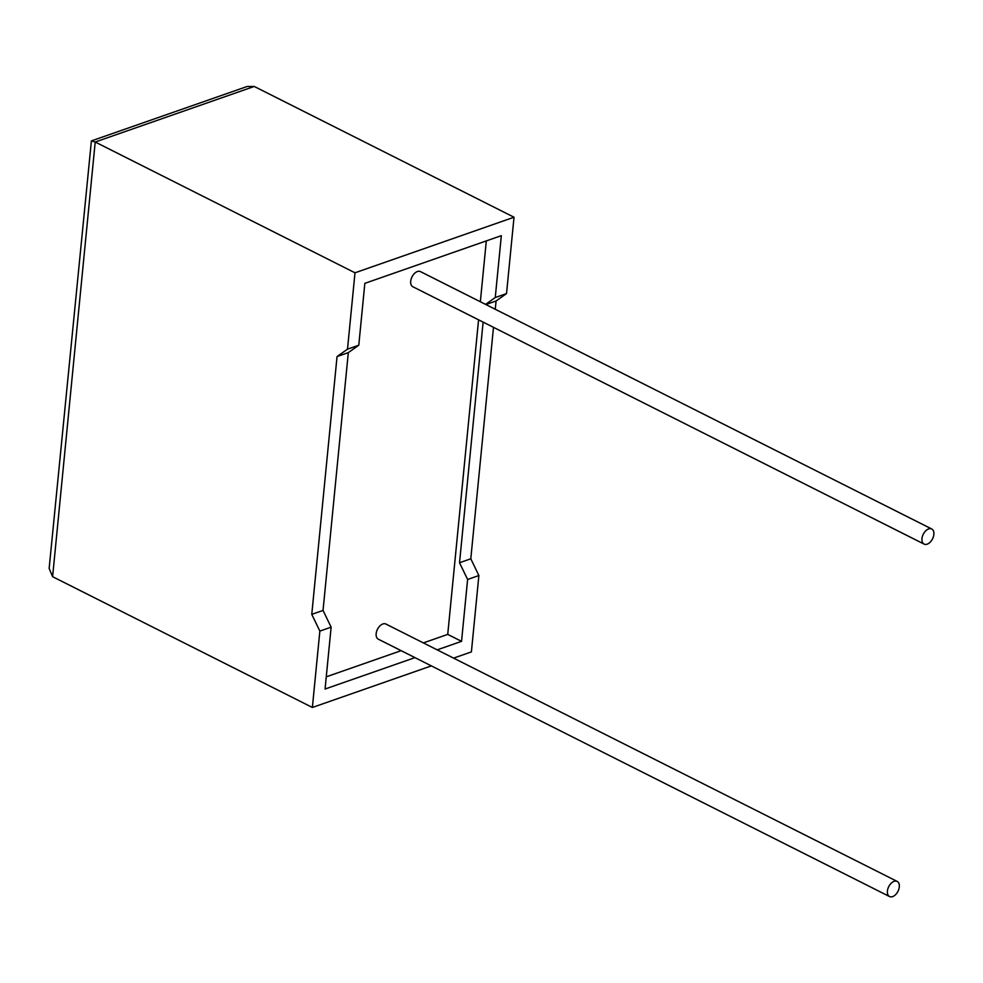 <?xml version="1.0" encoding="UTF-8"?>
<svg xmlns="http://www.w3.org/2000/svg" width="983" height="983" viewBox="0 0 983 983"><rect width="100%" height="100%" fill="white"/><g stroke="black" fill="none" stroke-linecap="round" stroke-linejoin="round"><path stroke-width="1.47" d="M899.298 886.899A8.466 5.173 -63.3 0 1 895.562 894.665A8.466 5.173 -63.3 0 1 889.541 896.545A8.466 5.173 -63.3 0 1 887.416 891.053A8.466 5.173 -63.3 0 1 891.139 883.287A8.466 5.173 -63.3 0 1 897.16 881.407A8.466 5.173 -63.3 0 1 899.298 886.899M897.16 881.407L385.901 624.045A8.466 5.173 116.7 0 0 379.893 625.925A8.466 5.173 116.7 0 0 376.157 633.679A8.466 5.173 116.7 0 0 378.295 639.171L889.541 896.545M921.968 538.623A8.466 5.173 116.7 0 0 924.106 544.103A8.466 5.173 116.7 0 0 930.115 542.223A8.466 5.173 116.7 0 0 933.85 534.469A8.466 5.173 116.7 0 0 931.712 528.977A8.466 5.173 116.7 0 0 925.703 530.857A8.466 5.173 116.7 0 0 921.968 538.623M931.712 528.977L420.466 271.615A8.466 5.173 116.7 0 0 414.445 273.483A8.466 5.173 116.7 0 0 410.71 281.249A8.466 5.173 116.7 0 0 412.848 286.741L924.106 544.103M319.856 631.098L312.373 707.465L52.603 576.689L49.15 568.407L91.394 140.901L95.216 142.019L354.998 272.795L347.503 349.162L337.046 356.559L311.771 614.363L319.856 631.098L331.136 627.166L325.066 689.034L414.961 657.627M437.189 649.861L461.543 641.346L467.613 579.479L478.881 575.534L471.398 651.901L453.593 658.119M431.365 665.884L312.373 707.465M91.394 140.901L247.175 86.479L254.241 86.455L514.023 217.231L506.528 293.598L496.071 300.995L495.26 309.264M467.613 579.479L459.528 562.743L470.796 558.799L493.491 327.339M470.796 558.799L478.881 575.534M459.528 562.743L483.12 322.117M485.565 304.386L495.26 297.53L501.33 235.662L364.84 283.35L358.783 345.217L348.314 352.614L323.038 610.431L331.136 627.166M423.366 642.907L447.732 634.391L478.574 319.819M480.343 301.756L486.315 240.909M447.732 634.391L461.543 641.346M326.258 676.832L401.138 650.672M347.503 349.162L358.783 345.217M495.26 297.53L506.528 293.598M514.023 217.231L354.998 272.795M337.046 356.559L348.314 352.614M311.771 614.363L323.038 610.431M485.897 304.546L496.071 300.995M254.241 86.455L95.216 142.019L52.603 576.689"/></g></svg>
